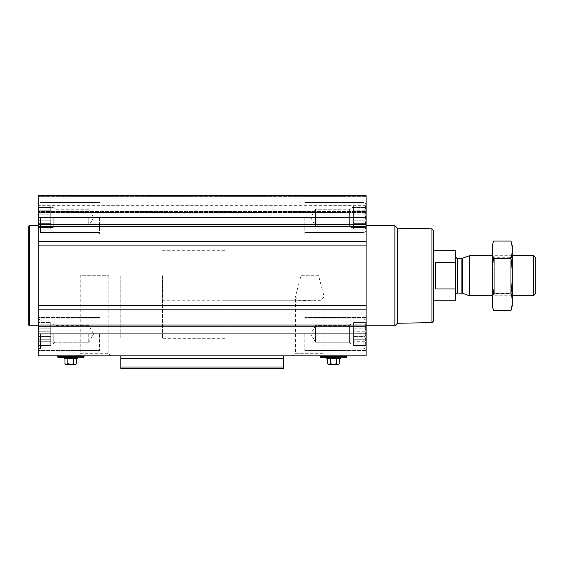 <?xml version="1.0" encoding="UTF-8"?>
<svg xmlns="http://www.w3.org/2000/svg" width="564" height="564" viewBox="0 0 564 564"><rect width="100%" height="100%" fill="white"/><g stroke="black" fill="none" stroke-linecap="round" stroke-linejoin="round"><path stroke-width="0.42" stroke-dasharray="2.82 2.11" d="M300.936 275.74L318.632 275.74L324.103 296.643L321.445 300.168L313.739 300.774L298.137 300.175L295.458 296.643L300.936 275.74L318.632 275.74M293.315 355.835L326.246 355.835L293.315 355.835L295.458 353.691L324.103 353.691L295.458 353.691L295.458 296.643M38.211 217.549L38.211 195.645L38.211 196.378L38.211 195.645L366.099 195.645L366.099 212.677L366.099 195.645L38.211 195.645L366.099 195.645L366.099 234.067L366.099 201.031L366.099 234.067L366.099 201.031L366.099 231.268L366.099 203.83L366.099 231.268L366.099 203.83L366.099 217.549L38.211 217.549L38.211 355.835L366.099 355.835L366.099 309.819L38.211 309.819M39.233 220.235L38.549 217.549L39.233 220.235L38.549 223.33L39.233 220.235L38.549 217.549L39.233 214.863L38.549 217.549L39.233 220.235L38.549 223.33L39.233 224.881L38.549 223.33L39.233 220.235L50.725 220.235L50.725 217.549L38.549 217.549L39.233 214.863L38.549 211.768L39.233 214.863L38.549 217.549L50.725 217.549L50.725 214.863L39.233 214.863L38.549 211.768L39.233 210.217L38.549 211.768L39.233 214.863L50.725 214.863L50.725 211.768L38.549 211.768L39.233 210.217L38.549 207.538L39.233 210.217L38.549 211.768L50.725 211.768L50.725 210.217L39.233 210.217L38.549 207.538L39.233 207.538L38.549 207.538L39.233 210.217L50.725 210.217L50.725 207.538L38.549 207.538L39.233 207.538L38.549 205.987L39.233 207.538L50.725 207.538L39.233 207.538L38.549 205.987L39.233 207.538L50.725 207.538L50.725 205.987L38.549 205.987L38.211 205.409L38.549 205.987L50.725 205.987L50.725 220.235L39.233 220.235L50.725 220.235L50.725 223.33L38.549 223.33L39.233 224.881L38.549 227.56L39.233 224.881L38.549 223.33L50.725 223.33L50.725 224.881L39.233 224.881L38.549 227.56L39.233 227.56L38.549 227.56L39.233 224.881L50.725 224.881L50.725 227.56L38.549 227.56L39.233 227.56L38.549 229.111L39.233 227.56L50.725 227.56L39.233 227.56L38.549 229.111L39.233 227.56L50.725 227.56L50.725 229.111L38.549 229.111L38.211 229.689L38.549 229.111L50.725 229.111L50.725 207.538L50.725 217.549L38.549 217.549L50.725 217.549L50.725 214.863L39.233 214.863L50.725 214.863L50.725 211.768L38.549 211.768L50.725 211.768L50.725 210.217L39.233 210.217L50.725 210.217L50.725 207.538L38.549 207.538L50.725 207.538L39.233 207.538L50.725 207.538L50.725 205.987L50.725 220.235L39.233 220.235M39.233 336.616L38.549 333.937L39.233 336.616L38.549 339.718L39.233 336.616L38.549 333.937L39.233 331.251L38.549 333.937L39.233 336.616L38.549 339.718L39.233 341.262L38.549 339.718L39.233 336.616L50.725 336.616L50.725 333.937L38.549 333.937L39.233 331.251L38.549 328.156L39.233 331.251L38.549 333.937L50.725 333.937L50.725 331.251L39.233 331.251L38.549 328.156L39.233 326.605L38.549 328.156L39.233 331.251L50.725 331.251L50.725 328.156L38.549 328.156L39.233 326.605L38.549 323.926L39.233 326.605L38.549 328.156L50.725 328.156L50.725 326.605L39.233 326.605L38.549 323.926L39.233 323.926L38.549 323.926L39.233 326.605L50.725 326.605L50.725 323.926L38.549 323.926L39.233 323.926L38.549 322.375L39.233 323.926L50.725 323.926L39.233 323.926L38.549 322.375L39.233 323.926L50.725 323.926L50.725 322.375L38.549 322.375L38.211 321.797L38.549 322.375L50.725 322.375L50.725 336.616L39.233 336.616L50.725 336.616L50.725 339.718L38.549 339.718L39.233 341.262L38.549 343.948L39.233 341.262L38.549 339.718L50.725 339.718L50.725 341.262L39.233 341.262L38.549 343.948L39.233 343.948L38.549 343.948L39.233 341.262L50.725 341.262L50.725 343.948L38.549 343.948L39.233 343.948L38.549 345.499L39.233 343.948L50.725 343.948L39.233 343.948L38.549 345.499L39.233 343.948L50.725 343.948L50.725 345.499L38.549 345.499L38.211 346.077L38.549 345.499L50.725 345.499L50.725 323.926L50.725 333.937L38.549 333.937L50.725 333.937L50.725 331.251L39.233 331.251L50.725 331.251L50.725 328.156L38.549 328.156L50.725 328.156L50.725 326.605L39.233 326.605L50.725 326.605L50.725 323.926L38.549 323.926L50.725 323.926L39.233 323.926L50.725 323.926L50.725 322.375L50.725 336.616L39.233 336.616M320.662 355.835L346.458 355.835L320.662 355.835M120.809 355.835L283.502 355.835L120.809 355.835L120.809 368.355M78.065 355.835L110.995 355.835L78.065 355.835L80.208 353.691L108.852 353.691L80.208 353.691L80.208 275.74L108.852 275.74L80.208 275.74M57.852 355.835L83.648 355.835L57.852 355.835M38.211 275.74L38.211 325.802L38.211 275.74M38.211 211.578L38.211 196.378L38.211 212.677L38.211 205.663L38.211 212.677L38.211 211.578L366.099 211.578L38.211 211.578M365.768 227.56L365.077 227.56L365.768 227.56L365.077 224.881L365.768 227.56L365.077 227.56L365.768 229.111L365.077 227.56L365.768 227.56L365.077 224.881L365.768 223.33L365.077 224.881L365.768 227.56L353.586 227.56L353.586 229.111L353.586 205.987L353.586 229.111L353.586 205.987L353.586 227.56L351.083 227.56L351.083 207.538L351.083 227.56L351.083 207.538L351.083 227.56L349.391 225.868L349.391 209.23L349.391 225.868L349.391 209.23L349.391 225.868L315.537 225.868L315.537 209.23L315.537 225.868L315.537 209.23L315.537 225.868L310.736 217.549L315.537 209.23L349.391 209.23L351.083 207.538L353.586 207.538L353.586 217.549L353.586 207.538L351.083 207.538L349.391 209.23L315.537 209.23L310.736 217.549L315.537 225.868L349.391 225.868L351.083 227.56L365.077 227.56L365.768 229.111L365.077 227.56L353.586 227.56L365.768 227.56M365.077 220.235L365.768 223.33L365.077 220.235L365.768 217.549L365.077 220.235L365.768 223.33L365.077 224.881L365.768 223.33L365.077 220.235L365.768 217.549L365.077 214.863L365.768 217.549L365.077 220.235L353.586 220.235L353.586 224.881L353.586 220.235L365.077 220.235M365.768 211.768L365.077 214.863L365.768 211.768L365.077 210.217L365.768 211.768L365.077 214.863L365.768 217.549L365.077 214.863L365.768 211.768L365.077 210.217L365.768 207.538L365.077 210.217L365.768 211.768L353.586 211.768L365.768 211.768M365.077 207.538L365.768 207.538L365.077 207.538L365.768 205.987L365.077 207.538L365.768 207.538L365.077 210.217L365.768 207.538L365.077 207.538L365.768 205.987L365.077 207.538L353.586 207.538L365.077 207.538M365.768 343.948L365.077 343.948L365.768 343.948L365.077 341.262L365.768 343.948L365.077 343.948L365.768 345.499L365.077 343.948L365.768 343.948L365.077 341.262L365.768 339.718L365.077 341.262L365.768 343.948L353.586 343.948L353.586 345.499L353.586 322.375L353.586 345.499L353.586 322.375L353.586 343.948L351.083 343.948L351.083 323.926L351.083 343.948L351.083 323.926L351.083 343.948L349.391 342.256L349.391 325.618L349.391 342.256L349.391 325.618L349.391 342.256L315.537 342.256L315.537 325.618L315.537 342.256L315.537 325.618L315.537 342.256L310.736 333.937L315.537 325.618L349.391 325.618L351.083 323.926L353.586 323.926L353.586 333.937L353.586 323.926L351.083 323.926L349.391 325.618L315.537 325.618L310.736 333.937L315.537 342.256L349.391 342.256L351.083 343.948L365.077 343.948L365.768 345.499L365.077 343.948L353.586 343.948L365.768 343.948M365.077 336.616L365.768 339.718L365.077 336.616L365.768 333.937L365.077 336.616L365.768 339.718L365.077 341.262L365.768 339.718L365.077 336.616L365.768 333.937L365.077 331.251L365.768 333.937L365.077 336.616L353.586 336.616L353.586 341.262L353.586 336.616L365.077 336.616M365.768 328.156L365.077 331.251L365.768 328.156L365.077 326.605L365.768 328.156L365.077 331.251L365.768 333.937L365.077 331.251L365.768 328.156L365.077 326.605L365.768 323.926L365.077 326.605L365.768 328.156L353.586 328.156L365.768 328.156M365.077 323.926L365.768 323.926L365.077 323.926L365.768 322.375L365.077 323.926L365.768 323.926L365.077 326.605L365.768 323.926L365.077 323.926L365.768 322.375L365.077 323.926L353.586 323.926L365.077 323.926M283.502 368.355L283.502 358.535L120.809 358.535M283.502 355.835L283.502 358.535M366.099 275.74L366.099 325.802L366.099 275.74M366.099 217.549L366.099 309.819M366.099 212.325L366.099 205.663L366.099 212.325L38.211 212.325L366.099 212.325M433.18 230.084L433.18 321.402M433.18 275.74L433.18 300.774L433.18 275.74M431.925 228.836L431.925 322.65M397.43 228.23L397.43 323.257M394.885 225.685L394.885 325.802M326.803 357.837L321.092 357.837M340.318 358.337L326.803 358.337M330.673 358.337L336.454 358.337L327.783 358.337L330.673 358.337L330.673 363.597C329.714 364.605 328.749 364.605 327.783 363.597M339.345 358.337L336.454 358.337L339.345 358.337M336.454 358.337L336.454 363.597C334.53 364.605 332.605 364.605 330.673 363.597M339.345 363.597C338.386 364.605 337.42 364.605 336.454 363.597M338.344 364.598L328.784 364.598M304.779 333.937L304.779 350.455L304.779 333.937M304.779 217.549L304.779 234.067L304.779 217.549M366.099 333.937L366.099 320.218L366.099 347.657L366.099 320.218L366.099 333.937L38.211 333.937M363.843 333.937L363.843 348.954L363.843 333.937M363.843 217.549L363.843 232.565L363.843 217.549M365.768 333.937L353.586 333.937L365.768 333.937M365.077 331.251L353.586 331.251L365.077 331.251M365.077 326.605L353.586 326.605L365.077 326.605M365.768 322.375L353.586 322.375L365.768 322.375L366.099 321.797L365.768 322.375M365.768 339.718L353.586 339.718L365.768 339.718M365.077 341.262L353.586 341.262L365.077 341.262M365.768 345.499L353.586 345.499L365.768 345.499L366.099 346.077L365.768 345.499M365.768 217.549L353.586 217.549L365.768 217.549M365.077 214.863L353.586 214.863L365.077 214.863M365.077 210.217L353.586 210.217L365.077 210.217M365.768 205.987L353.586 205.987L365.768 205.987L366.099 205.409L365.768 205.987M365.768 223.33L353.586 223.33L365.768 223.33M365.077 224.881L353.586 224.881L365.077 224.881M365.768 229.111L353.586 229.111L365.768 229.111L366.099 229.689L365.768 229.111M29.455 225.685L29.455 325.802M28.2 226.932L28.2 324.554M77.508 357.837L58.282 357.837M77.508 358.337L63.993 358.337M67.863 358.337L73.637 358.337L64.973 358.337L67.863 358.337L67.863 363.597C66.904 364.605 65.939 364.605 64.973 363.597M76.528 358.337L73.637 358.337L76.528 358.337M73.637 358.337L73.637 363.597C71.72 364.605 69.795 364.605 67.863 363.597M76.528 363.597C75.576 364.605 74.61 364.605 73.637 363.597M75.534 364.598L65.967 364.598M99.532 333.937L99.532 350.455L99.532 333.937M99.532 217.549L99.532 234.067L99.532 217.549M40.467 333.937L40.467 348.954L40.467 333.937M40.467 217.549L40.467 232.565L40.467 217.549M88.774 333.937L88.774 342.256L88.774 333.937M54.919 333.937L54.919 342.256L54.919 333.937M53.227 333.937L53.227 343.948L53.227 333.937M50.725 336.616L50.725 339.718L38.549 339.718L50.725 339.718L50.725 341.262L39.233 341.262L50.725 341.262L50.725 343.948L38.549 343.948L50.725 343.948L39.233 343.948L50.725 343.948L50.725 345.499L50.725 336.616M50.725 333.937L50.725 343.948L50.725 333.937M88.774 217.549L88.774 225.868L88.774 217.549M54.919 217.549L54.919 225.868L54.919 217.549M53.227 217.549L53.227 227.56L53.227 217.549M50.725 220.235L50.725 223.33L38.549 223.33L50.725 223.33L50.725 224.881L39.233 224.881L50.725 224.881L50.725 227.56L38.549 227.56L50.725 227.56L39.233 227.56L50.725 227.56L50.725 229.111L50.725 220.235M50.725 217.549L50.725 227.56L50.725 217.549M225.099 275.74L225.099 338.315L225.099 275.74M120.809 275.74L120.809 338.315L120.809 275.74M455.705 251.213L455.705 300.274M455.705 275.74L455.705 295.014L455.705 275.74M455.204 250.712L455.204 262.556L455.705 263.536M455.204 262.556L435.683 262.556L435.683 288.93L455.204 288.93L455.204 300.774M162.524 275.74L162.524 338.315L162.524 275.74M435.683 288.93L435.683 262.556L435.683 288.93M535.8 258.023L535.8 293.463M533.495 255.718L533.495 295.769M469.431 255.718L469.431 295.769M492.245 305.653L492.245 245.833M492.245 255.718L492.245 295.769L492.245 255.718L494.283 257.748L494.283 293.731L494.283 257.748L510.237 257.748L510.237 293.731L510.237 257.748L512.274 255.718L512.274 295.769L512.274 255.718L492.245 255.718M493.528 241.061C491.886 246.842 491.886 252.623 493.528 258.404C491.893 269.818 491.893 281.373 493.528 293.083C491.886 298.864 491.886 304.645 493.528 310.426M493.528 258.404L510.991 258.404C512.634 252.623 512.634 246.842 510.991 241.061M493.528 293.083L510.991 293.083C512.634 281.669 512.634 270.107 510.991 258.404M510.991 310.426C512.634 304.645 512.634 298.864 510.991 293.083M512.274 305.653L512.274 245.833M283.502 367.002L120.809 367.002M366.099 326.789L38.211 326.789M366.099 325.019L38.211 325.019M366.099 305.568L38.211 305.568M366.099 245.918L38.211 245.918M366.099 241.667L38.211 241.667M366.099 226.467L38.211 226.467M366.099 224.698L38.211 224.698M366.099 196.378L38.211 196.378L366.099 196.378M346.247 357.717L320.881 357.717M346.895 356.589L320.225 356.589M83.43 357.717L58.071 357.717M84.085 356.589L57.415 356.589M462.522 258.234L462.522 293.252M461.881 258.347L461.881 293.139M457.58 258.347L457.58 293.139M326.246 355.835L324.103 353.691L324.103 296.643M366.099 212.677L38.211 212.677L366.099 212.677M366.099 205.663L38.211 205.663M366.099 317.419L304.779 317.419L366.099 317.419M366.099 350.455L304.779 350.455L366.099 350.455M366.099 201.031L304.779 201.031L366.099 201.031M366.099 234.067L304.779 234.067L366.099 234.067M366.099 320.218L363.843 318.921L304.779 318.921L363.843 318.921L366.099 320.218M366.099 347.657L363.843 348.954L304.779 348.954L363.843 348.954L366.099 347.657M366.099 203.83L363.843 202.532L304.779 202.532L363.843 202.532L366.099 203.83M366.099 231.268L363.843 232.565L304.779 232.565L363.843 232.565L366.099 231.268M108.852 275.74L108.852 353.691L110.995 355.835M99.532 317.419L38.211 317.419L99.532 317.419M99.532 350.455L38.211 350.455L99.532 350.455M99.532 201.031L38.211 201.031L99.532 201.031M99.532 234.067L38.211 234.067L99.532 234.067M99.532 318.921L40.467 318.921L38.211 320.218L40.467 318.921L99.532 318.921M99.532 348.954L40.467 348.954L38.211 347.657L40.467 348.954L99.532 348.954M99.532 202.532L40.467 202.532L38.211 203.83L40.467 202.532L99.532 202.532M99.532 232.565L40.467 232.565L38.211 231.268L40.467 232.565L99.532 232.565M93.575 333.937L88.774 325.618L54.919 325.618L53.227 323.926L50.725 323.926L53.227 323.926L54.919 325.618L88.774 325.618L93.575 333.937L88.774 342.256L54.919 342.256L53.227 343.948L50.725 343.948L53.227 343.948L54.919 342.256L88.774 342.256L93.575 333.937M93.575 217.549L88.774 209.23L54.919 209.23L53.227 207.538L50.725 207.538L53.227 207.538L54.919 209.23L88.774 209.23L93.575 217.549L88.774 225.868L54.919 225.868L53.227 227.56L50.725 227.56L53.227 227.56L54.919 225.868L88.774 225.868L93.575 217.549M162.524 250.712L225.099 250.712M162.524 300.774L313.739 300.774M305.829 300.774L225.099 300.774M225.099 213.171L162.524 213.171M225.099 338.315L162.524 338.315M512.274 295.769L492.245 295.769L494.283 293.731L510.237 293.731L512.274 295.769"/><path stroke-width="0.85" d="M366.099 241.667L366.099 355.835L38.211 355.835L38.211 195.645L366.099 195.645L366.099 241.667L38.211 241.667M283.502 358.535L120.809 358.535L120.809 368.355L283.502 368.355L283.502 355.835M120.809 358.535L120.809 355.835M283.502 368.355L120.809 368.355M431.925 228.836L431.925 322.65L433.18 321.402L433.18 230.084L431.925 228.836L397.43 228.23L394.885 225.685L366.099 225.685M431.925 322.65L397.43 323.257L397.43 228.23M397.43 323.257L394.885 325.802L394.885 225.685M320.662 355.835L320.225 356.589L321.092 357.837L346.028 357.837L326.803 357.837L326.803 358.337L340.318 358.337L340.318 357.837M327.783 358.337L327.783 363.597C328.734 364.605 329.7 364.605 330.673 363.597C332.591 364.605 334.522 364.605 336.454 363.597C337.406 364.605 338.372 364.605 339.345 363.597L339.345 358.337M330.673 358.337L330.673 363.597M336.454 358.337L336.454 363.597M327.783 363.597L328.784 364.598L338.344 364.598L339.345 363.597M38.211 325.802L29.455 325.802L29.455 225.685L38.211 225.685M29.455 325.802L28.2 324.554L28.2 226.932L29.455 225.685M57.852 355.835L57.415 356.589L58.282 357.837L83.218 357.837L77.508 357.837L77.508 358.337L63.993 358.337L63.993 357.837M64.973 358.337L64.973 363.597C65.925 364.605 66.89 364.605 67.863 363.597C69.781 364.605 71.706 364.605 73.637 363.597C74.596 364.605 75.562 364.605 76.528 363.597L76.528 358.337M67.863 358.337L67.863 363.597M73.637 358.337L73.637 363.597M64.973 363.597L65.967 364.598L75.534 364.598L76.528 363.597M455.705 263.536L455.204 262.556L435.683 262.556L435.683 288.93L455.204 288.93L455.705 287.95L455.204 288.93L455.204 300.774L455.705 300.274L455.705 251.213L455.204 250.712L433.18 250.712M455.204 262.556L455.204 250.712M533.495 255.718L533.495 295.769L535.8 293.463L535.8 258.023L533.495 255.718L512.274 255.718M492.245 295.769L469.431 295.769L469.431 255.718L492.245 255.718M493.528 241.061L492.245 245.833L492.245 305.653L493.528 310.426C491.886 304.645 491.886 298.864 493.528 293.083C491.893 281.669 491.893 270.107 493.528 258.404C491.886 252.623 491.886 246.842 493.528 241.061L510.991 241.061C512.634 246.842 512.634 252.623 510.991 258.404C512.634 269.818 512.634 281.373 510.991 293.083C512.634 298.864 512.634 304.645 510.991 310.426L493.528 310.426M493.528 258.404L510.991 258.404M493.528 293.083L510.991 293.083M510.991 241.061L512.274 245.833L512.274 305.653L510.991 310.426M283.502 367.002L120.809 367.002M366.099 217.549L38.211 217.549M366.099 224.698L38.211 224.698M366.099 226.467L38.211 226.467M366.099 245.918L38.211 245.918M366.099 305.568L38.211 305.568M366.099 309.819L38.211 309.819M366.099 325.019L38.211 325.019M366.099 326.789L38.211 326.789M366.099 333.937L38.211 333.937M320.881 357.717L346.028 357.837M320.225 356.589L346.895 356.589L346.458 355.835M58.071 357.717L83.218 357.837M57.415 356.589L84.085 356.589L83.648 355.835M462.522 258.234L461.881 258.347L461.881 293.139L462.522 293.252L462.522 258.234L469.431 255.718M461.881 293.139L457.58 293.139L457.58 258.347C456.72 258.474 456.093 257.854 455.705 256.472M394.885 325.802L366.099 325.802M346.247 357.717L346.895 356.589M83.43 357.717L84.085 356.589M455.204 300.774L433.18 300.774M533.495 295.769L512.274 295.769M462.522 293.252L469.431 295.769M461.881 258.347L457.58 258.347M457.58 293.139C456.72 293.005 456.093 293.632 455.705 295.014"/></g></svg>
